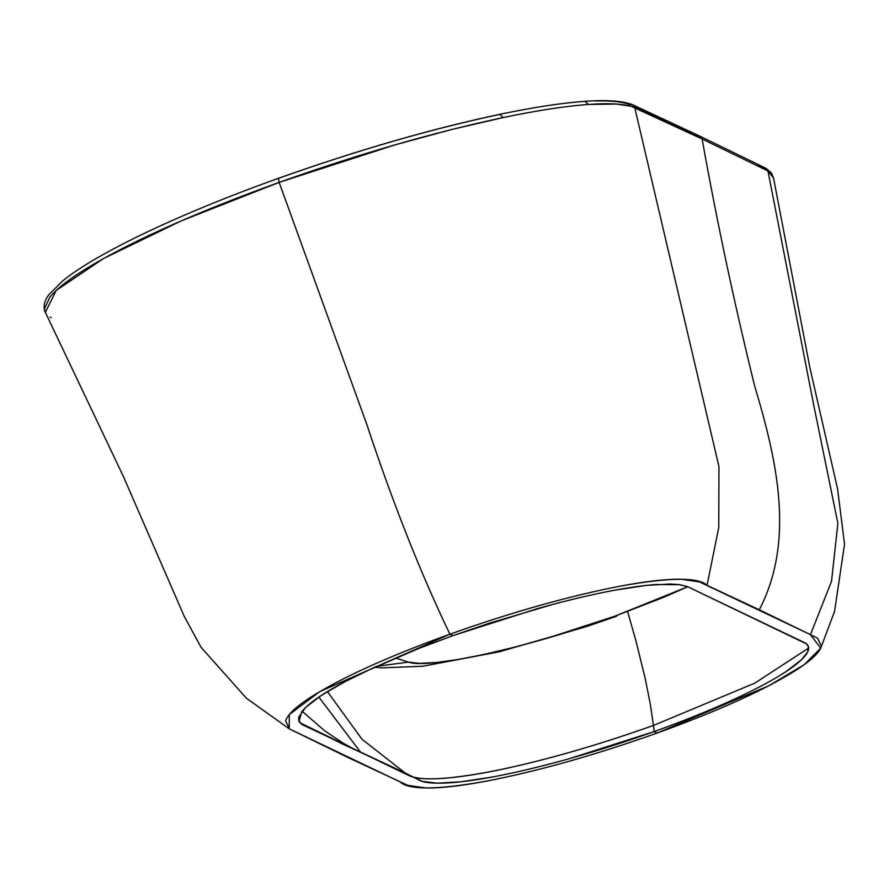 <?xml version="1.0" encoding="UTF-8"?>
<svg xmlns="http://www.w3.org/2000/svg" width="889" height="889" viewBox="0 0 889 889"><rect width="100%" height="100%" fill="white"/><g stroke="black" fill="none" stroke-linecap="round" stroke-linejoin="round"><path stroke-width="1.33" d="M758.117 165.676L763.04 168.154L766.151 168.421L767.963 170.977L766.151 168.421L771.463 173.066L773.53 178.011L767.963 170.977L773.53 178.011L809.946 367.968L837.582 488.928L844.55 544.212L834.56 611.343L820.747 648.137M278.479 178.345C357.267 150.297 431.054 128.972 499.851 114.381C431.054 128.972 357.267 150.297 278.479 178.345L279.146 182.367L278.479 178.345M584.084 101.557L585.006 101.324L588.429 104.458C610.176 102.913 625.6 103.913 634.702 107.436L632.435 104.658L629.812 104.624C622.478 101.746 610.976 100.524 595.319 100.99M766.151 168.421L700.032 136.25L702.099 138.973L700.043 136.25L697.187 136.117L635.046 106.991M700.043 136.25L632.435 104.658L634.702 107.436L718.957 466.625L718.768 527.477L707.033 585.351L759.317 609.798C795.299 540.501 776.919 460.146 754.694 386.159C734.525 304.394 716.99 221.994 702.099 138.973L767.963 170.977L702.099 138.973C716.99 221.994 734.525 304.394 754.694 386.159C776.919 460.146 795.299 540.501 759.317 609.798L810.446 634.657L831.537 581.25L837.871 523.332L813.88 405.862L767.963 170.977L813.88 405.862L837.871 523.332L831.537 581.25L810.446 634.657L820.736 648.148L804.256 664.639L768.952 685.697L657.193 733.025C594.252 755.383 536.823 771.508 484.905 781.431C436.81 789.932 408.529 790.077 400.061 781.864L289.214 728.813L289.314 714.545L319.751 691.642L449.901 634.179C420.619 573.216 392.96 503.385 366.901 424.675L279.146 182.367C358.889 153.986 433.576 132.383 503.185 117.548L499.851 114.381L503.185 117.548L451.101 129.638L394.972 144.874L279.146 182.367C200.436 210.815 138.484 238.163 93.278 264.4C71.942 276.968 57.507 287.825 49.973 296.97L44.45 308.839L45.295 312.45L56.263 290.381L103.502 258.555L181.056 220.961L279.146 182.367L366.901 424.675C392.96 503.385 420.619 573.216 449.901 634.179C512.831 611.832 570.271 595.697 622.189 585.773C670.284 577.272 698.565 577.128 707.033 585.351L718.768 527.477L718.957 466.625L634.702 107.436L702.099 138.973L631.034 106.236L616.31 104.046L588.429 104.458C565.337 106.135 536.923 110.503 503.185 117.548C536.923 110.503 565.337 106.135 588.429 104.458L585.006 101.324C561.948 102.957 533.7 107.258 500.251 114.225L499.851 114.381M360.534 752.138L318.851 697.076L360.534 752.138M50.095 317.129L51.062 317.64M395.527 657.971L408.429 662.105L419.452 663.372L436.421 662.483L458.624 659.405L485.25 654.182L515.331 646.97L547.735 638.024L614.699 616.233L663.939 597.186L687.797 586.74L614.699 616.233C525.632 648.659 427.831 669.361 408.429 662.105L395.527 657.971M810.446 634.657L699.399 581.884L680.763 579.206C666.217 579.05 646.692 581.25 622.189 585.773C570.271 595.697 512.831 611.832 449.901 634.179L452.923 635.624L488.861 623.345L552.925 604.376C595.43 593.141 629.812 586.518 656.049 584.495L679.985 584.729L687.408 586.573L806.801 644.036C809.823 646.992 809.09 651.126 804.634 656.438C797.155 665.128 781.164 675.773 756.639 688.375C728.536 702.699 694.376 717.101 654.171 731.58L657.193 733.025C719.59 710.422 766.329 689.186 797.422 669.328C811.724 659.938 819.736 652.259 821.436 646.281L817.669 638.269L810.446 634.657M657.193 733.025L654.171 731.58C613.81 746.004 574.505 757.95 536.256 767.429C502.629 775.686 474.882 780.731 453.012 782.564C439.677 783.642 429.687 783.353 423.02 781.698L302.36 724.691L298.982 721.39L301.816 711.556C310.372 701.099 331.097 687.964 363.979 672.14L418.441 648.603L452.923 635.624L449.901 634.179C387.504 656.782 340.754 678.018 309.672 697.876C295.359 707.266 287.358 714.945 285.658 720.923L289.425 728.936L347.777 757.406L407.695 785.331L426.331 788.01C440.877 788.154 460.402 785.965 484.905 781.431C536.823 771.508 594.252 755.383 657.193 733.025M376.48 666.328L408.429 662.105L376.48 666.328M616.755 616.166L614.699 616.233L616.755 616.166L586.851 626.456L499.251 651.804L422.675 666.261L382.292 667.85L374.436 667.261M375.936 666.572L345.01 681.663L321.151 695.542L305.483 707.577L298.715 717.19L298.804 720.946L303.238 725.146L310.261 728.424L301.682 723.613L352.5 748.316L301.682 723.613L341.965 743.726L405.073 772.919L361.956 739.204L327.43 691.586L361.956 739.204L405.073 772.919L352.5 748.316L405.473 773.897L411.874 776.875L405.073 772.919C413.518 780.998 440.788 780.809 486.872 772.363C536.989 762.673 592.519 747.038 653.459 725.446C596.619 745.627 543.946 760.706 495.462 770.685C443.5 780.742 413.374 781.487 405.073 772.919L421.319 781.22L437.11 783.187L461.091 781.775L492.106 777.064C515.209 772.763 540.912 766.651 569.216 758.728L654.171 731.58L653.459 725.446L754.828 683.119L808.623 648.081L754.828 683.119L653.459 725.446L654.171 731.58C682.43 721.424 708.1 711.111 731.158 700.643C754.139 690.175 772.397 680.518 785.943 671.662L801.611 659.627L807.723 651.815L808.29 646.259L805.89 643.269L690.62 588.118M689.486 587.551L688.375 586.996M687.775 586.729L678.952 584.584L669.984 584.017L646.003 585.429L614.988 590.152C591.885 594.441 566.193 600.553 537.878 608.476L452.923 635.624M301.682 723.613L299.66 722.479L301.682 723.613M301.193 723.935L302.149 724.568M352.5 748.316L343.076 743.082L325.007 731.069L302.104 711.211L325.007 731.069L343.076 743.082L352.5 748.316M653.459 725.446L650.215 703.621L645.214 678.596L635.991 641.047L627.79 612.143L635.991 641.047L645.214 678.596L650.215 703.621L653.459 725.446M289.214 728.813L246.409 698.221L201.047 647.292L184.234 616.321L123.238 476.16L44.639 310.85C43.239 305.305 44.817 299.726 49.395 294.103L62.53 281.102C96.056 253.343 180.189 213.438 278.357 178.333C357.3 150.23 431.265 128.861 500.251 114.225M632.435 104.658C622.456 100.857 606.654 99.746 585.006 101.324"/></g></svg>
